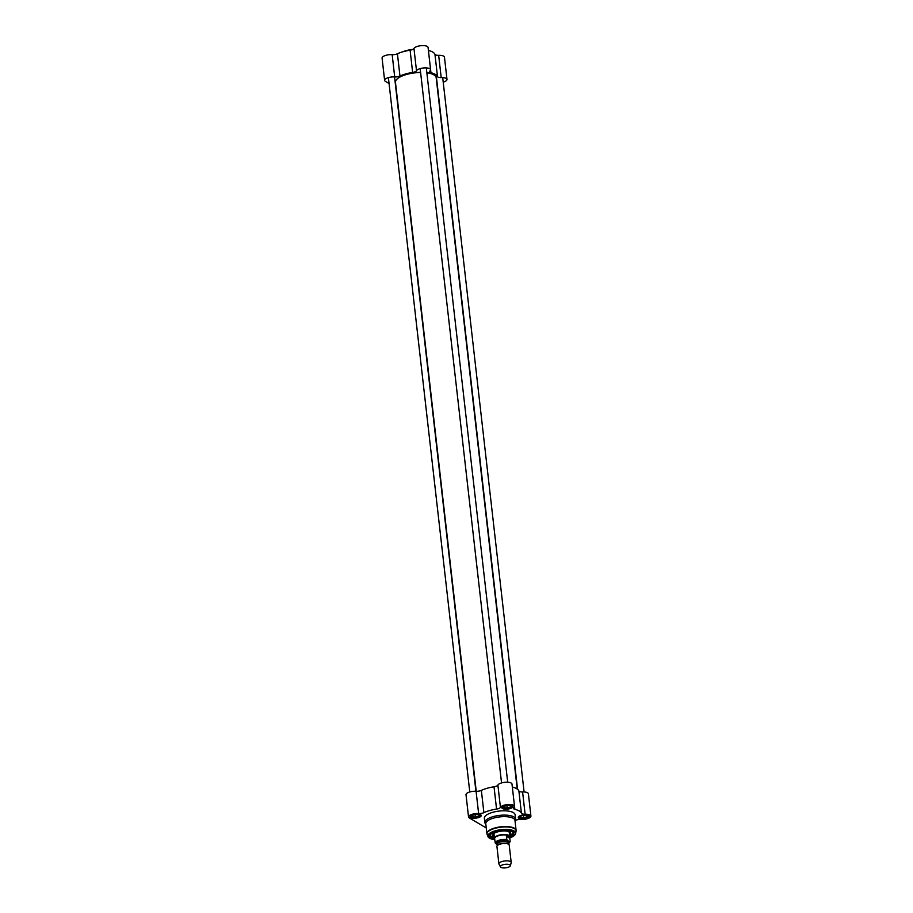 <?xml version="1.0" encoding="UTF-8"?>
<svg xmlns="http://www.w3.org/2000/svg" width="913" height="913" viewBox="0 0 913 913"><rect width="100%" height="100%" fill="white"/><g stroke="black" fill="none" stroke-linecap="round" stroke-linejoin="round"><path stroke-width="1.37" d="M476.232 791.274L395.466 82.353A20.485 7.247 -6.5 0 1 396.664 79.465A20.485 7.247 -6.5 0 1 420.596 72.481M426.862 72.812A20.485 7.247 -6.5 0 1 434.36 75.163A20.485 7.247 -6.5 0 1 436.186 77.719L517.226 789.06M434.28 75.117A20.337 7.19 173.5 0 0 434.2 75.06A20.337 7.19 173.5 0 0 426.85 72.732M420.585 72.389A20.337 7.19 173.5 0 0 396.79 79.317A20.337 7.19 173.5 0 0 396.733 79.397M510.356 865.764L511.166 862.728A6.186 2.191 173.5 0 0 511.189 862.431L509.214 845.061A6.186 2.191 173.5 0 0 507.548 843.817A6.186 2.191 173.5 0 0 498.258 844.879A6.186 2.191 173.5 0 0 496.923 846.465L498.897 863.824A6.186 2.191 173.5 0 0 498.989 864.12L500.461 866.894A5.022 1.78 173.5 0 0 500.94 867.35A5.022 1.78 173.5 0 0 506.327 867.749A5.022 1.78 173.5 0 0 510.356 865.764A5.022 1.78 173.5 0 0 505.186 864.326A5.022 1.78 173.5 0 0 500.461 866.894M510.15 841.581L508.895 841.638L506.783 839.583L506.407 836.274C508.358 835.486 509.477 836 509.751 837.826L510.162 841.729L508.176 844.034M509.751 837.826L509.637 836.844A7.544 2.659 173.5 0 0 501.842 835.053A7.544 2.659 173.5 0 0 494.652 838.556L495.177 842.882L497.277 844.936L498.544 844.879M506.407 836.274L509.774 838.271M509.682 837.13L509.671 837.141A7.738 2.728 173.5 0 0 509.682 837.13A7.738 2.728 173.5 0 0 509.796 836.513A7.738 2.728 173.5 0 0 501.808 834.676A7.738 2.728 173.5 0 0 494.435 838.271A7.738 2.728 173.5 0 0 494.686 838.842A7.738 2.728 173.5 0 0 494.686 838.853L494.686 838.842M511.189 862.431A6.186 2.191 173.5 0 0 504.798 860.959A6.186 2.191 173.5 0 0 498.897 863.824M510.367 807.16L507.206 808.051L504.216 807.663L504.558 806.327A3.481 1.233 173.5 0 1 507.377 805.528L507.696 805.506A3.481 1.233 173.5 0 1 510.367 805.848L510.367 807.16L510.207 805.78M510.367 807.092A3.481 1.233 173.5 0 0 510.527 805.939L510.401 806.156M507.377 808.005A3.481 1.233 173.5 0 0 510.196 807.206M504.375 807.685A3.481 1.233 173.5 0 0 507.046 808.028M504.375 806.453A3.481 1.233 173.5 0 0 504.124 806.67A3.481 1.233 173.5 0 0 504.227 807.594M526.767 816.884L523.606 817.774L520.615 817.386L520.958 816.051A3.481 1.233 173.5 0 1 523.777 815.252L524.108 815.229A3.481 1.233 173.5 0 1 526.767 815.571L526.767 816.884L526.607 815.503M526.778 816.815A3.481 1.233 173.5 0 0 526.927 815.663L526.812 815.88M523.777 817.728A3.481 1.233 173.5 0 0 526.596 816.93M520.775 817.409A3.481 1.233 173.5 0 0 523.446 817.751M520.775 816.176A3.481 1.233 173.5 0 0 520.524 816.393A3.481 1.233 173.5 0 0 520.627 817.318M478.595 816.176L475.445 817.078L472.614 816.713L472.786 815.355A3.481 1.233 173.5 0 1 475.605 814.556L475.935 814.533A3.481 1.233 173.5 0 1 478.606 814.875L478.595 816.176L478.435 814.795M478.606 816.108A3.481 1.233 173.5 0 0 478.754 814.967L478.64 815.183M475.605 817.032A3.481 1.233 173.5 0 0 478.423 816.233M472.614 816.713A3.481 1.233 173.5 0 0 475.285 817.055M472.614 815.469A3.481 1.233 173.5 0 0 472.352 815.697A3.481 1.233 173.5 0 0 472.455 816.621M515.023 820.97L515.354 820.285A15.464 5.467 173.5 0 0 515.594 819.064A15.464 5.467 173.5 0 0 499.605 815.377A15.464 5.467 173.5 0 0 484.86 822.567A15.464 5.467 173.5 0 0 485.362 823.709L485.83 824.291M516.085 830.739A14.688 5.193 173.5 0 0 516.085 830.294L514.966 820.399A14.688 5.193 173.5 0 0 499.776 816.895A14.688 5.193 173.5 0 0 485.773 823.72L486.891 833.615A14.688 5.193 173.5 0 0 487.006 834.06M494.447 838.385A11.595 4.097 -6.5 0 1 491.536 837.381A11.595 4.097 -6.5 0 1 490.258 835.783A11.595 4.097 -6.5 0 1 490.783 834.322M512.455 831.846A11.595 4.097 -6.5 0 1 513.3 833.158A11.595 4.097 -6.5 0 1 509.796 836.628M512.524 834.573A11.595 4.097 173.5 0 0 513.277 833.01L509.785 836.422A11.447 4.04 173.5 0 0 512.387 831.8M494.424 838.18L490.247 835.635A11.595 4.097 173.5 0 0 491.331 836.981M528.673 815.389A5.216 1.849 -6.5 0 1 528.958 815.902A5.216 1.849 -6.5 0 1 525.101 818.151A5.216 1.849 -6.5 0 1 519.166 817.797A5.216 1.849 -6.5 0 1 518.595 817.078A5.216 1.849 -6.5 0 1 518.755 816.519M518.869 818.253A5.604 1.986 173.5 0 0 526.253 818.402A5.604 1.986 173.5 0 0 528.889 815.514A5.604 1.986 173.5 0 0 523.594 814.887A5.604 1.986 173.5 0 0 518.573 816.69A5.604 1.986 173.5 0 0 518.869 818.253M496.558 809.066A4.645 1.643 173.5 0 0 500.427 807.354A7.156 2.534 -6.5 0 1 507.936 804.536A7.156 2.534 -6.5 0 1 514.521 806.316L511.988 784.039A7.156 2.534 173.5 0 0 505.391 782.258A7.156 2.534 173.5 0 0 497.893 785.077A4.645 1.643 -6.5 0 1 494.024 786.789L496.558 809.066A22.038 7.795 173.5 0 0 483.89 812.661L481.356 790.384A4.645 1.643 -6.5 0 1 476.084 791.274A7.156 2.534 173.5 0 0 466.007 794.687L468.54 816.964A7.156 2.534 -6.5 0 1 478.629 813.551A4.645 1.643 173.5 0 0 483.89 812.661M486.252 827.92A7.156 2.534 -6.5 0 1 485.727 827.669L469.328 817.945A7.156 2.534 -6.5 0 1 468.54 816.964M515.263 820.479A22.038 7.795 173.5 0 0 515.571 820.342A4.645 1.643 173.5 0 1 520.832 819.452A7.156 2.534 -6.5 0 0 530.921 816.039A7.156 2.534 -6.5 0 0 525.123 814.225L522.59 791.948A4.645 1.643 -6.5 0 1 518.881 790.932A22.038 7.795 173.5 0 0 512.341 787.052A4.645 1.643 -6.5 0 1 512.33 787.052M518.881 790.932L521.414 813.209A4.645 1.643 173.5 0 0 525.123 814.225M521.414 813.209A22.038 7.795 173.5 0 0 514.875 809.329L512.341 787.052M514.521 806.316A7.156 2.534 -6.5 0 1 513.871 807.549A4.645 1.643 173.5 0 0 513.448 808.347A4.645 1.643 173.5 0 0 514.875 809.329M502.458 808.53A5.604 1.986 173.5 0 0 509.853 808.678A5.604 1.986 173.5 0 0 512.49 805.791A5.604 1.986 173.5 0 0 507.194 805.163A5.604 1.986 173.5 0 0 502.173 806.966A5.604 1.986 173.5 0 0 502.458 808.53M470.697 817.557A5.604 1.986 173.5 0 0 478.081 817.706A5.604 1.986 173.5 0 0 480.717 814.818A5.604 1.986 173.5 0 0 475.422 814.179A5.604 1.986 173.5 0 0 470.4 815.994A5.604 1.986 173.5 0 0 470.697 817.557M515.594 819.064L515.092 814.75A15.464 5.467 173.5 0 0 499.114 811.075A15.464 5.467 173.5 0 0 484.369 818.253L484.86 822.567M512.273 805.665A5.216 1.849 -6.5 0 1 512.558 806.179A5.216 1.849 -6.5 0 1 508.701 808.427A5.216 1.849 -6.5 0 1 502.766 808.073A5.216 1.849 -6.5 0 1 502.184 807.354A5.216 1.849 -6.5 0 1 502.355 806.795M480.078 815.754A5.022 1.78 173.5 0 0 480.558 814.864A5.022 1.78 173.5 0 0 480.523 814.704A5.216 1.849 -6.5 0 1 480.797 815.206A5.216 1.849 -6.5 0 1 476.928 817.455A5.216 1.849 -6.5 0 1 470.994 817.101A5.216 1.849 -6.5 0 1 470.423 816.382A5.216 1.849 -6.5 0 1 470.583 815.823A5.022 1.78 173.5 0 0 470.572 816.005A5.022 1.78 173.5 0 0 471.119 816.69M530.921 816.039L528.387 793.762A7.156 2.534 173.5 0 0 522.59 791.948M494.024 786.789A22.038 7.795 173.5 0 0 481.356 790.384M509.682 837.244A11.983 4.234 173.5 0 0 512.661 831.983A11.983 4.234 173.5 0 0 501.34 830.613A11.983 4.234 173.5 0 0 490.612 834.493A11.983 4.234 173.5 0 0 491.228 837.837A11.983 4.234 173.5 0 0 494.698 838.956M509.637 835.121A9.084 3.207 173.5 0 0 510.789 833.261A9.084 3.207 173.5 0 0 509.785 832.04A9.084 3.207 173.5 0 0 499.502 831.423A9.084 3.207 173.5 0 0 492.735 835.315A9.084 3.207 173.5 0 0 494.275 836.867M509.465 833.637A8.274 2.922 173.5 0 0 509.853 832.93A8.274 2.922 173.5 0 0 509.637 831.948M493.556 833.786A8.274 2.922 173.5 0 0 493.568 834.79A8.274 2.922 173.5 0 0 494.104 835.384M507.206 808.051L506.966 805.894L508.415 805.483A3.093 1.096 -6.5 0 1 506.076 805.745M505.996 805.768L506.966 805.894M523.606 817.774L523.366 815.617L524.815 815.206A3.093 1.096 -6.5 0 1 522.476 815.469M522.396 815.492L523.366 815.617M475.445 817.078L475.194 814.921L476.643 814.51A3.093 1.096 -6.5 0 1 474.315 814.773M474.224 814.795L475.194 814.921M399.962 76.053L397.429 53.776A4.645 1.643 -6.5 0 1 392.168 54.654A7.156 2.534 173.5 0 0 382.079 58.067L384.613 80.355A7.156 2.534 -6.5 0 1 394.701 76.932A4.645 1.643 173.5 0 0 399.962 76.053A22.038 7.795 -6.5 0 1 412.63 72.458A4.645 1.643 173.5 0 0 416.499 70.746A7.156 2.534 -6.5 0 1 424.009 67.927A7.156 2.534 -6.5 0 1 430.594 69.708A7.156 2.534 -6.5 0 1 429.943 70.94A4.645 1.643 173.5 0 0 429.532 71.739A4.645 1.643 173.5 0 0 430.947 72.72A22.038 7.795 -6.5 0 1 437.487 76.601A4.645 1.643 173.5 0 0 441.207 77.605A7.156 2.534 -6.5 0 1 446.993 79.431A7.156 2.534 -6.5 0 1 443.227 82.159M397.429 53.776A22.038 7.795 -6.5 0 1 410.097 50.181L412.63 72.458M430.594 69.708L428.06 47.43A7.156 2.534 173.5 0 0 421.464 45.65A7.156 2.534 173.5 0 0 413.966 48.469A4.645 1.643 -6.5 0 1 410.097 50.181M430.947 72.72L428.414 50.443A4.645 1.643 -6.5 0 1 428.402 50.443A22.038 7.795 -6.5 0 1 434.953 54.324L437.487 76.601M446.993 79.431L444.46 57.154A7.156 2.534 173.5 0 0 438.662 55.328A4.645 1.643 -6.5 0 1 434.953 54.324M389.064 83.505L385.4 81.337A7.156 2.534 -6.5 0 1 384.613 80.355M507.765 843.874A5.216 1.849 173.5 0 0 502.778 843.247A5.216 1.849 173.5 0 0 498.064 844.982M498.578 844.708A5.375 1.894 -6.5 0 1 498.84 844.559A5.375 1.894 -6.5 0 1 506.909 843.635A5.375 1.894 -6.5 0 1 507.206 843.726M497.745 845.187L497.608 843.966A5.216 1.849 -6.5 0 1 502.584 841.546A5.216 1.849 -6.5 0 1 507.982 842.79L508.119 844.011M508.016 843.144A5.524 1.952 173.5 0 0 502.538 841.147A5.524 1.952 173.5 0 0 497.653 844.32M496.626 844.548A6.608 2.34 -6.5 0 1 499.742 841.307A6.608 2.34 -6.5 0 1 508.244 841.25M508.895 841.638A6.608 2.34 -6.5 0 1 508.107 843.932M506.783 839.583A7.544 2.659 173.5 0 0 499.228 840.188A7.544 2.659 173.5 0 0 495.177 842.882M508.861 805.061A4.645 1.643 -6.5 0 1 510.869 807.491A4.645 1.643 -6.5 0 1 503.28 807.937A4.645 1.643 -6.5 0 1 505.54 805.437M525.26 814.784A4.645 1.643 -6.5 0 1 527.269 817.226A4.645 1.643 -6.5 0 1 519.68 817.66A4.645 1.643 -6.5 0 1 521.939 815.161M477.1 814.088A4.645 1.643 -6.5 0 1 479.097 816.519A4.645 1.643 -6.5 0 1 471.507 816.952A4.645 1.643 -6.5 0 1 473.767 814.464M514.008 835.726A13.992 4.942 173.5 0 0 515.685 833.478A13.992 4.942 173.5 0 0 501.226 829.643A13.992 4.942 173.5 0 0 488.01 836.639A13.992 4.942 173.5 0 0 489.425 838.077A13.992 4.942 173.5 0 0 490.144 838.442M509.762 837.997L514.145 835.715L515.446 834.197L516.062 831.195A14.642 5.17 173.5 0 0 500.952 827.189A14.642 5.17 173.5 0 0 487.12 834.493L489.551 838.225L494.812 839.698A13.627 4.816 173.5 0 1 489.79 838.248A13.627 4.816 173.5 0 1 495.017 831.321A13.627 4.816 173.5 0 1 513.174 831.058A13.627 4.816 173.5 0 1 509.762 837.963M516.062 831.195L516.085 830.294A14.688 5.193 173.5 0 0 500.906 826.801A14.688 5.193 173.5 0 0 486.891 833.615L487.12 834.493M500.427 807.354L497.893 785.077M476.084 791.274L478.629 813.551M509.328 832.439A7.738 2.739 173.5 0 0 508.963 831.652M509.42 833.272A7.966 2.819 173.5 0 0 508.975 831.663M493.967 834.185A7.738 2.739 173.5 0 1 494.138 833.341A7.966 2.819 173.5 0 0 494.059 835.018M490.852 834.254A11.447 4.04 173.5 0 0 494.412 838.157M510.047 832.2L509.853 832.93A9.027 3.196 173.5 0 0 510.287 832.405M511.851 806.727A5.022 1.78 173.5 0 0 512.33 805.837A5.022 1.78 173.5 0 0 512.284 805.677M502.344 806.818A5.022 1.78 173.5 0 0 502.344 806.978A5.022 1.78 173.5 0 0 502.892 807.674M528.25 816.45A5.022 1.78 173.5 0 0 528.73 815.56A5.022 1.78 173.5 0 0 528.695 815.4M518.744 816.542A5.022 1.78 173.5 0 0 518.744 816.701A5.022 1.78 173.5 0 0 519.292 817.397M405.167 51.139A15.464 5.467 -6.5 0 1 412.071 49.701M412.824 49.393A15.076 5.33 173.5 0 0 403.01 51.71M416.499 70.746L413.966 48.469M441.207 77.605L438.662 55.328M392.168 54.654L394.701 76.932M498.84 844.559L498.258 844.879M506.909 843.635L507.548 843.817M493.944 834.003L494.435 838.271M509.306 832.257L509.796 836.513M509.328 832.542L508.735 831.572M494.355 833.215L493.99 834.299M493.568 834.79L493.214 834.117M502.321 806.841L503.04 807.902C501.694 808.484 510.162 808.85 511.417 807.24L512.307 805.7M518.721 816.564L519.44 817.626C518.093 818.208 526.561 818.573 527.817 816.964L528.718 815.423M470.56 815.868L471.268 816.93C469.933 817.512 478.389 817.877 479.656 816.268L480.546 814.727M475.924 791.263L394.542 76.92M469.773 791.959L388.39 77.628M507.696 782.236L426.303 67.904M501.545 782.932L420.163 68.601M524.096 791.959L442.702 77.628M517.568 789.311L436.174 74.98M402.667 51.813L412.893 49.359"/></g></svg>
